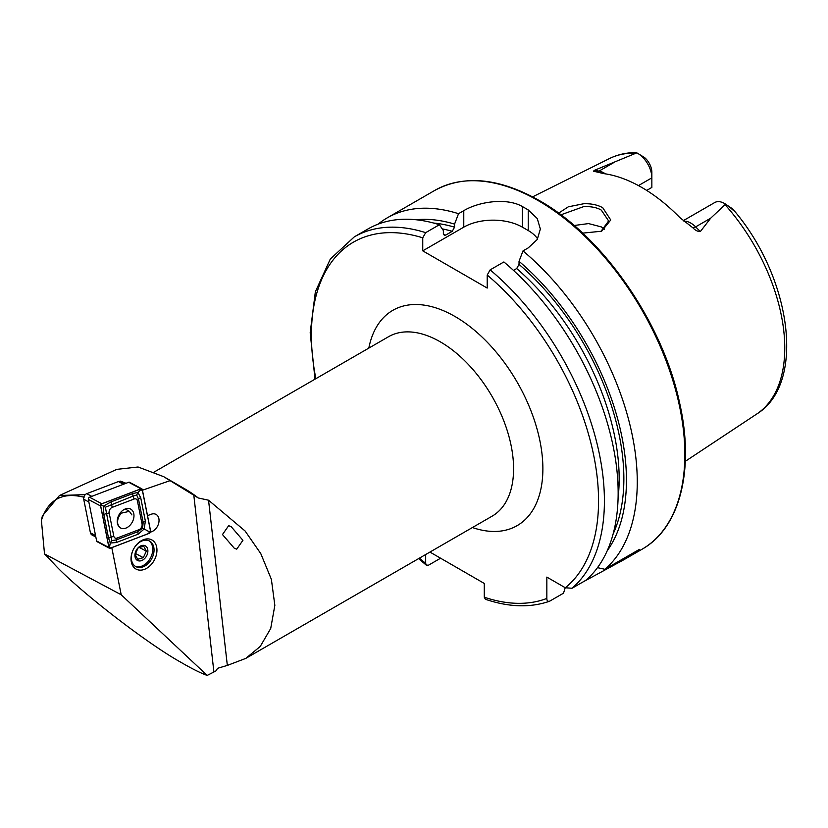 <?xml version="1.0" encoding="UTF-8"?>
<svg xmlns="http://www.w3.org/2000/svg" width="828" height="828" viewBox="0 0 828 828"><rect width="100%" height="100%" fill="white"/><g stroke="black" fill="none" stroke-linecap="round" stroke-linejoin="round"><path stroke-width="1.24" d="M558.59 213.138L568.318 206.814L583.626 203.76C591.006 203.471 597.381 204.785 602.743 207.724L610.743 219.989L601.635 231.209L582.664 233.134M600.817 231.55L608.621 220.952L601.335 210.146C597.164 207.569 591.295 206.379 583.73 206.596L560.877 214.835M141.795 490.424L170.092 480.654L163.727 476.69L138.069 466.992L116.758 469.372L59.461 495.506L85.263 494.626M84.104 497.255C62.421 491.791 48.179 499.481 41.4 520.336L42.404 515.854L59.461 495.496M120.671 481.72L119.863 481.41M120.557 481.14L126.032 483.283M181.084 662.4C146.722 643.408 76.631 588.977 53.634 563.423L44.515 553.891L121.198 594.763L207.176 675.42C200.552 673.019 191.858 668.682 181.084 662.4M141.267 541.284A14.5 10.278 -61.9 0 1 149.516 541.036A14.5 10.278 -61.9 0 1 153.666 553.497A14.5 10.278 -61.9 0 1 144.124 566.383A14.5 10.278 -61.9 0 1 135.875 566.631A14.5 10.278 -61.9 0 1 131.724 554.16A14.5 10.278 -61.9 0 1 141.267 541.284M142.354 540.177A16.57 11.747 -61.9 0 1 156.854 548.291A16.57 11.747 -61.9 0 1 145.614 568.867A16.57 11.747 -61.9 0 1 131.114 560.742A16.57 11.747 -61.9 0 1 142.354 540.177M683.286 220.672L714.657 202.57A19.996 11.54 60 0 1 724.655 203.553L724.655 203.553A19.996 11.54 60 0 1 725.597 204.133L710.703 218.178L700.343 231.561C697.714 231.592 695.23 230.339 692.901 227.824L679.923 217.66A150.272 86.764 60 0 0 641.772 187.449A150.272 86.764 60 0 0 603.622 173.601L595.663 171.686C593.624 171.686 593.179 171.241 594.338 170.361L636.773 152.859L635.179 152.58C625.854 152.704 617.243 154.712 609.346 158.614A147.529 85.18 60 0 1 635.811 153.17M604.471 229.211A109.813 63.404 60 0 1 604.471 229.201L601.335 226.913L588.542 223.581L574.146 225.495M513.484 270.394L516.682 268.541L519.032 264.401L519.032 261.327L522.996 250.915L528.233 247.882L537.227 239.54L540.363 229.046L537.237 218.499L528.233 209.939A207.197 119.625 -120 0 0 525.304 208.211A207.197 119.625 -120 0 0 522.375 206.555C507.015 197.55 479.215 201.452 463.773 210.664L458.526 213.696L454.572 224.109L454.572 227.182L452.223 231.322L445.723 235.08L444.336 235.338L443.373 233.651L443.373 230.577L439.409 224.73L425.675 232.658L422.746 237.822L422.746 250.843L487.206 288.061L487.206 275.041L490.135 269.876L503.879 261.948A207.197 119.625 60 0 1 585.779 580.335L572.044 588.263L565.327 587.766L546.842 577.095L546.842 598.437A203.046 117.234 60 0 1 484.276 597.205L485.405 599.275C508.847 607.214 530.158 607.897 549.326 601.325L549.771 601.118C547.815 601.739 546.842 600.849 546.842 598.437M522.996 250.915A207.197 119.625 60 0 1 604.895 569.291L597.485 567.656M582.622 582.156L623.898 559.707L639.433 549.357L604.895 569.291M638.45 185.586L651.853 177.854L651.853 187.438L646.689 190.419M234.283 548.24L222.473 534.536L228.663 525.687L231.115 526.608L242.925 540.311L236.725 549.161L234.283 548.24M208.542 500.205L245.098 530.996L260.789 553.621L271.377 579.352L274.844 605.361L270.715 628.493L260.24 646.451L245.74 658.415L227.338 665.422L208.542 500.205L198.265 497.97A103.593 59.813 -120 0 0 185.255 489.12L163.727 476.69M227.338 665.422L217.629 668.279L215.818 671.001L207.176 675.42M198.265 497.97L170.092 480.654M147.519 515.637L151.12 514.271A9.739 6.903 -61.9 0 1 155.995 514.385A9.739 6.903 -61.9 0 1 158.697 523.161A9.739 6.903 -61.9 0 1 151.71 531.69L150.458 532.176M111.79 547.66L121.198 594.763M41.4 520.336L44.515 553.891M91.597 534.753L95.841 537.01M637.715 153.366A19.996 11.54 -120 0 1 651.853 177.854L651.853 172.265A13.155 7.597 -120 0 0 644.515 157.527L637.715 153.366A19.996 11.54 -120 0 0 636.773 152.859M595.084 171.603L595.663 171.686M724.655 203.553L732.294 208.656C735.347 211.958 734.736 211.668 730.451 207.787L725.597 204.133M730.451 207.787L734.384 210.933C791.154 277.866 806.368 383.426 756.782 413.99L685.294 461.331M519.032 261.327A197.488 114.016 60 0 1 607.183 550.837M378.044 224.181A207.197 119.625 60 0 1 387.162 217.899A207.197 119.625 60 0 1 458.526 213.696M416.039 219.751A197.488 114.016 60 0 1 454.572 224.109M565.234 587.714L563.506 593.19L549.771 601.118M425.675 232.658A207.197 119.625 60 0 0 354.312 236.86L368.046 228.932A207.197 119.625 60 0 1 439.409 224.73M440.589 558.217L428.604 565.131L426.368 565.203L425.675 563.371L425.675 554.532M429.939 552.069L484.276 583.44L484.276 597.205M537.62 238.899A41.441 23.929 0 0 0 528.233 230.546L522.375 227.162A41.441 23.929 0 0 0 463.773 227.162L422.746 250.843M124.614 483.821L120.484 481.627A4.14 2.939 118.1 0 0 118.404 481.575L86.754 493.664A4.14 2.939 118.1 0 0 83.711 499.232L90.418 532.808A4.14 2.939 118.1 0 0 91.639 534.598L95.8 536.823M125.928 528.088A10.692 7.576 118.1 0 0 133.598 518.721A10.692 7.576 118.1 0 0 130.638 509.085A10.692 7.576 118.1 0 0 125.287 508.961A10.692 7.576 118.1 0 0 117.617 518.328A10.692 7.576 118.1 0 0 120.577 527.964A10.692 7.576 118.1 0 0 125.928 528.088M137.417 500.857A4.14 2.939 118.1 0 0 134.115 499.015L112.204 507.378A4.14 2.939 118.1 0 0 109.161 512.956L113.798 536.192A4.14 2.939 118.1 0 0 117.1 538.045L139.011 529.672A4.14 2.939 118.1 0 0 142.054 524.093L137.417 500.857L138.504 499.129L136.682 495.03L133.07 496.086L134.115 499.015M142.302 489.534A1.656 1.18 118.1 0 0 140.988 488.799L101.834 503.755A1.656 1.18 118.1 0 0 100.612 505.991L108.913 547.515A1.656 1.18 118.1 0 0 110.227 548.25L149.382 533.294A1.656 1.18 118.1 0 0 150.603 531.058L142.302 489.534M141.816 488.82L129.541 482.279A1.656 1.18 118.1 0 0 128.713 482.258L89.548 497.214A1.656 1.18 118.1 0 0 88.337 499.439L96.628 540.974A1.656 1.18 118.1 0 0 97.114 541.688L109.399 548.229M140.988 488.872L101.834 503.828A1.573 1.118 118.1 0 0 100.674 505.949L108.975 547.474A1.573 1.118 118.1 0 0 110.227 548.177L149.382 533.222A1.573 1.118 118.1 0 0 150.541 531.1L142.24 489.576A1.573 1.118 118.1 0 0 140.988 488.872L140.47 489.979L142.24 489.576M132.977 493.488A2.898 1.584 69.1 0 0 133.07 496.086L105.363 507.233L111.801 540.57L116.21 539.939L138.131 531.566L142.613 528.088L144.196 528.978L138.214 534.153L116.303 542.526L110.3 543.023L108.551 538.19L103.914 514.954L103.397 506.146L111.066 501.861L132.977 493.488L137.934 492.432L140.729 497.825L145.366 521.06L144.196 528.978L148.771 531.504L149.382 533.222M111.801 540.57L110.3 543.023L109.606 546.47L110.227 548.177M136.682 495.03L137.934 492.432L140.47 489.979M105.363 507.233L101.316 504.935L101.834 503.828M142.613 528.088L143.151 522.364L142.054 524.093M148.854 540.725A14.5 10.278 -61.9 0 1 151.948 554.46A14.5 10.278 -61.9 0 1 140.915 566.435A14.5 10.278 -61.9 0 1 135.243 566.259M143.306 557.668L146.328 551.169L143.73 546.273L138.121 547.888L135.099 554.387L137.696 559.283L143.306 557.668L135.243 553.363M141.681 545.548A8.29 5.879 -61.9 0 1 147.881 551.282A8.29 5.879 -61.9 0 1 141.122 560.742A8.29 5.879 -61.9 0 1 134.923 555.008A8.29 5.879 -61.9 0 1 141.681 545.548M139.032 547.277L146.328 551.169M131.9 514.923L129.365 511.342L121.509 513.112C118.332 516.424 117.1 520.077 117.804 524.072L118.911 526.587M119.211 526.753L120.35 527.664L119.429 527.136M683.928 221.19A19.996 11.54 60 0 1 690.811 223.094A19.996 11.54 60 0 1 695.644 226.872L700.343 231.561M692.901 227.824A7.876 2.712 134.9 0 0 695.644 226.872L710.703 218.178M154.36 471.929L388.529 336.727A103.593 59.813 60 0 1 440.33 341.861A103.593 59.813 60 0 1 508.009 433.147A103.593 59.813 60 0 1 492.122 516.165L245.74 658.415M368.822 348.112A124.314 71.777 60 0 1 454.976 316.482A124.314 71.777 60 0 1 542.443 458.37A124.314 71.777 60 0 1 472.415 527.539M538.345 200.686A207.197 119.625 60 0 1 673.692 383.271A207.197 119.625 60 0 1 641.938 549.295C679.912 528.088 694.62 470.128 679.819 403.878C663.3 323.51 603.043 236.208 539.38 200.583C499.067 177.916 464.197 174.532 434.741 190.43A207.197 119.625 60 0 1 538.345 200.686M725.09 204.713A147.529 85.18 60 0 1 756.782 413.99M213.903 671.922L193.793 495.072M519.032 264.401A193.824 111.904 60 0 1 613.155 533.884M516.682 268.541A190.512 109.989 60 0 1 618.092 497.752M490.135 269.876A207.197 119.625 60 0 1 572.044 588.263M487.206 275.041A203.046 117.234 60 0 1 565.327 587.766M433.696 223.063A193.824 111.904 60 0 1 454.572 227.182M442.224 228.88A190.512 109.989 60 0 1 452.223 231.322M443.497 234.459A190.512 109.989 60 0 1 445.723 235.08M425.675 563.371A203.046 117.234 60 0 1 419.454 558.113M315.861 378.686A203.046 117.234 60 0 1 422.746 237.822M528.233 209.939L528.233 230.546M522.375 206.555L522.375 227.162M463.773 210.664L463.773 227.162M588.718 578.637L588.718 577.665M596.119 171.758A7.876 5.827 98.9 0 0 599.037 171.096L594.338 170.361M605.361 173.849A19.996 11.54 -120 0 0 599.037 171.096L614.097 162.402M150.613 531.11L151.71 531.69M88.834 501.975L83.711 499.232M90.418 532.808L95.541 535.54M123.455 484.266L118.404 481.575M86.754 493.664L91.804 496.355M128.713 482.258L140.988 488.799M96.628 540.974L108.913 547.515M88.337 499.439L100.612 505.991M89.548 497.214L101.834 503.755M148.771 531.504L150.541 531.1M101.316 504.935L100.674 505.949M109.606 546.47L108.975 547.474M145.366 521.06L143.151 522.364L138.504 499.129A2.898 1.552 -11.3 0 1 140.729 497.825M138.214 534.153A2.898 1.584 69.1 0 1 138.131 531.566L139.011 529.672M116.303 542.526L116.21 539.939L117.1 538.045M108.551 538.19L113.798 536.192M103.914 514.954A2.898 1.552 -11.3 0 1 106.129 513.65L109.161 512.956M111.066 501.861L112.204 507.378M623.898 559.707L641.938 549.295M609.346 158.614L532.601 196.857M387.162 217.899L434.741 190.43M354.312 236.86L330.331 259.019L315.354 291.766L310.189 332.711L315.002 379.183M418.595 558.61L426.368 565.203M129.365 511.342L125.235 508.972"/></g></svg>

